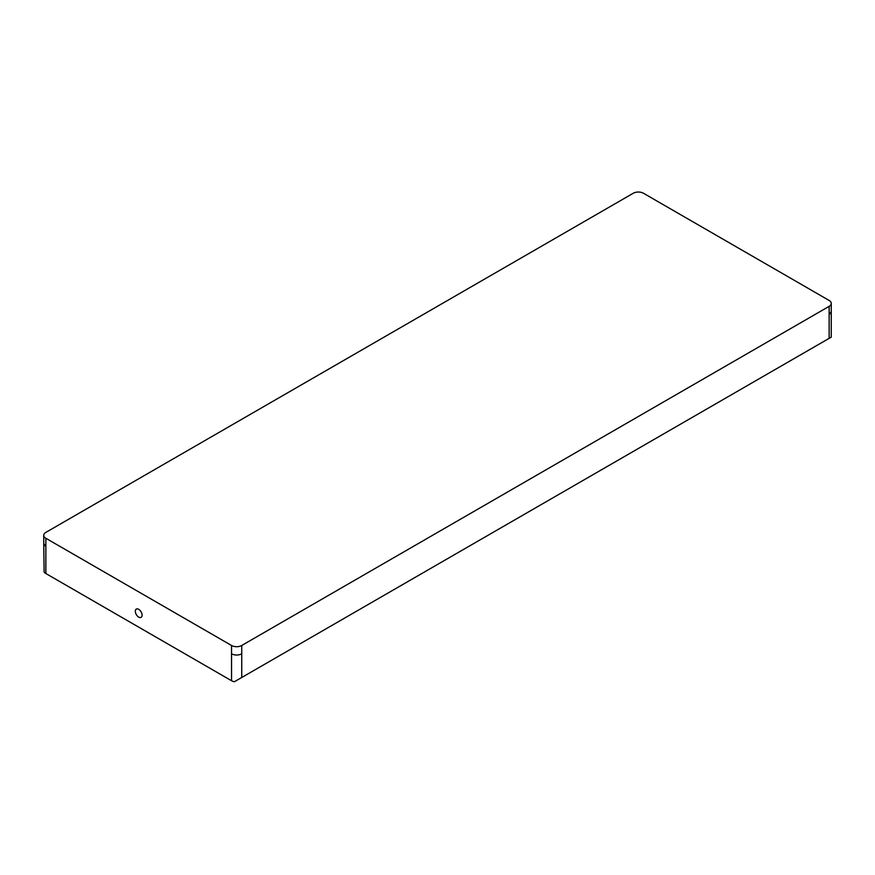 <?xml version="1.0" encoding="UTF-8"?>
<svg xmlns="http://www.w3.org/2000/svg" width="875" height="875" viewBox="0 0 875 875"><rect width="100%" height="100%" fill="white"/><g stroke="black" fill="none" stroke-linecap="round" stroke-linejoin="round"><path stroke-width="1.31" d="M138.698 609.317A4.769 2.756 -120 0 0 136.314 609.087A4.769 2.756 -120 0 0 135.581 612.905A4.769 2.756 -120 0 0 138.698 617.116A4.769 2.756 -120 0 0 141.083 617.345A4.769 2.756 -120 0 0 141.816 613.528A4.769 2.756 -120 0 0 138.698 609.317M829.139 306.348A7.219 4.167 0 0 0 831.25 303.406A7.219 4.167 0 0 0 829.139 300.453L643.464 193.255A7.219 4.167 0 0 0 633.259 193.255L45.861 532.394A7.219 4.167 0 0 0 43.75 535.336A7.219 4.167 0 0 0 45.861 538.278L231.536 645.477A7.219 4.167 0 0 0 241.741 645.477L829.139 306.348L829.139 314.694L831.25 311.752L831.25 337.137L234.369 681.745A7.219 4.167 0 0 1 231.536 680.728L45.861 573.53A7.219 4.167 0 0 1 44.111 571.9L43.75 543.681L45.861 546.634L45.861 573.53M231.536 645.477L231.536 680.728M231.536 653.833C234.938 655.441 238.339 655.441 241.741 653.833L241.741 677.48M829.139 314.694L829.139 338.352M241.741 645.477L241.741 653.833M45.861 538.278L45.861 546.634M831.25 303.406L831.25 311.752M43.75 535.336L43.75 543.681"/></g></svg>
